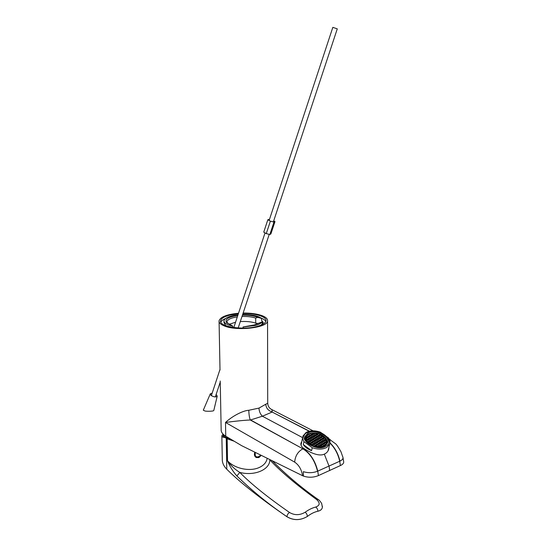 <?xml version="1.0" encoding="UTF-8"?>
<svg xmlns="http://www.w3.org/2000/svg" width="547" height="547" viewBox="0 0 547 547"><rect width="100%" height="100%" fill="white"/><g stroke="black" fill="none" stroke-linecap="round" stroke-linejoin="round"><path stroke-width="0.82" d="M271.08 409.19L271.941 409.635L272.269 411.925C268.331 410.811 266.157 408.253 265.76 404.24L267.709 403.283M309.164 431.255L272.146 412.048L262.375 416.212L302.594 437.627M243.128 313.048C250.786 312.987 257.124 313.862 262.143 315.681C265.979 317.178 267.784 318.935 267.551 320.952C267.681 327.851 236.01 331.448 223.791 325.711C220.42 324.248 218.841 322.607 219.06 320.781C220.503 316.877 226.984 314.375 238.519 313.26M342.819 456.841L343.01 457.709C343.01 459.029 341.984 460.164 339.94 461.128L317.54 471.234C314.887 460.718 310.005 453.244 302.888 448.834L250.273 419.993C244.263 420.246 236.003 421.06 225.494 422.448C233.104 415.433 243.62 410.482 248.796 410.277L258.991 408.089C259.141 411.365 260.269 414.072 262.375 416.212L250.581 419.959L302.888 448.834C297.965 451.494 295.223 455.924 294.662 462.126C298.894 464.964 301.541 469.497 302.6 475.726L303.448 476.095C308.522 477.743 313.513 477.579 318.416 475.596L340.357 465.579C342.531 464.594 343.653 463.425 343.721 462.058L343.619 461.381M243.059 328.097L243.053 326.969L254.246 324.966L262.266 321.821L262.273 323.865L263.319 322.539L261.61 320.48L261.603 318.457L257.671 317.328L255.688 318.087L255.716 323.133C251.497 321.711 246.355 321.198 240.297 321.595M235.566 322.21L229.33 324.262M255.716 323.133L258.17 323.503M243.053 326.969L255.442 325.444C258.998 324.46 261.268 323.25 262.266 321.821M238.355 313.759L229.719 315.14C224.181 316.59 221.145 318.457 220.626 320.754C218.732 326.675 243.347 330.518 257.575 326.299C262.731 324.836 265.534 323.038 265.992 320.911C266.922 316.74 255.497 313.212 242.971 313.527M225.514 318.532C222.985 319.605 221.432 320.815 220.844 322.149M300.912 444.745L301.076 444.191M237.795 315.469C228.762 316.809 224.933 319.058 226.294 322.21L232.735 326.087L232.755 327.393M329.103 446.543L328.692 449.354C327.961 451.555 326.497 453.148 324.316 454.14C318.463 456.984 308.727 451.699 303.804 448.431C301.431 446.865 300.515 445.046 301.048 442.974L301.588 441.928M300.857 443.952L301.342 442.981M220.222 381.02L221.159 429.463C220.961 431.959 222.492 434.202 225.74 436.198L241.733 445.716L302.6 475.726M328.207 450.072L328.227 450.475M257.671 317.328C253.849 315.742 248.769 315.01 242.437 315.127M255.688 318.087C251.982 316.843 247.415 316.31 241.993 316.481M237.323 316.884C231.073 317.855 227.62 319.455 226.95 321.684L227.511 323.318M260.926 325.185L262.273 323.865M261.603 318.457C258.034 315.79 251.709 314.484 242.636 314.546M238 314.84C229.617 315.858 224.94 317.814 223.969 320.699C223.846 323.01 226.766 324.809 232.735 326.087M223.983 321.356L224.01 322.744L225.829 325.677M265.808 321.527C265.199 320.214 263.627 319.051 261.09 318.046M329.978 443.097C334.791 447.89 338.039 453.928 339.728 461.224L340.357 465.579M324.316 454.14L329.075 466.201L329.711 470.611M303.804 448.431L303.106 448.738C310.231 453.148 315.113 460.615 317.766 471.138L318.416 475.596M317.54 471.234C312.987 473.005 308.255 473.148 303.353 471.664L303.448 476.095M267.551 320.952L267.709 402.982C267.839 406.141 269.247 408.356 271.941 409.635L313.075 430.831M250.581 419.959L250.273 419.993C249.411 417.682 248.919 414.448 248.796 410.277M233.008 440.52L225.72 437.292C223.887 437.032 223.012 436.499 223.08 435.692L223.655 434.694M261.302 455.364L258.888 457.572L256.352 457.572C254.478 456.519 253.965 454.721 254.813 452.164M255.675 457.162L258.752 456.697M224.161 435.118L223.552 436.615M286.943 516.744L286.943 516.676C293.534 520.6 300.344 520.532 307.359 516.457L307.359 516.471C310.928 513.715 314.443 511.971 317.903 511.24C314.443 511.965 310.928 513.708 307.359 516.457C300.371 520.566 293.568 520.655 286.943 516.744C259.811 498.023 239.757 482.194 226.786 469.244C223.627 466.03 222.13 462.618 222.287 458.995L221.856 436.205M322.395 506.317L322.374 507.322C322.046 509.325 320.556 510.631 317.903 511.24L317.903 511.226C317.786 509.38 317.048 507.992 315.687 507.076C320.029 505.421 320.303 502.884 316.501 499.459C295.879 484.368 280.324 471.186 269.835 459.897C269.876 469.599 254.601 476.3 239.784 472.417C251.025 483.897 267.599 497.25 289.527 512.477C294.594 515.445 299.797 515.37 305.137 512.245C308.706 509.654 312.221 507.931 315.687 507.076M289.527 512.477C288.016 513.428 287.154 514.83 286.943 516.676C268.892 504.478 252.208 490.898 236.878 475.938C233.104 471.76 229.966 466.707 227.47 460.786L227.538 460.827C234.656 468.656 249.61 471.767 258.936 467.637C263.777 465.497 266.526 462.372 267.175 458.263M227.47 460.786L227.094 438.79L234.232 441.251M227.094 438.79L225.07 437.538L225.72 437.292M225.07 437.538C222.8 437.32 221.726 436.718 221.85 435.74L223.114 434.188M226.246 438.318L226.786 469.244M270.245 459.774L269.609 459.459M227.162 438.831L227.538 460.827C230.8 465.565 234.889 469.429 239.784 472.417L236.878 475.938M322.388 506.207L322.374 507.288C322.094 509.257 320.604 510.57 317.903 511.226M255.21 452.362L255.258 455.569C256.324 457.319 257.883 457.395 259.914 455.801L260.625 455.029M254.95 456.335L255.476 456.766M325.226 445.559C318.306 450.277 302.518 442.646 305.335 436.068L307.968 433.074C314.969 428.561 330.484 436.062 327.667 442.728L325.226 445.559M326.033 446.147C336.685 440.157 317.041 426.263 307.182 432.506C296.023 438.072 315.899 452.779 326.033 446.147M326.839 447.398L329.745 444.02C330.374 442.099 329.991 440.109 328.617 438.044L320.378 432.164C314.867 430.325 310.122 430.407 306.135 432.41L302.963 436.027C302.409 437.805 302.744 439.679 303.961 441.641L312.269 447.733C317.985 449.655 322.846 449.538 326.839 447.398M328.036 450.837L328.166 450.249M302.758 436.909L301.048 445.251M312.269 447.733L311.558 450.653C307.77 449.196 305.007 447.159 303.284 444.54L303.961 441.641M303.284 444.54L311.558 450.653M300.966 444.984L301.041 444.574M310.32 444.526L306.682 441.026L306.142 439.884L305.882 437.559L306.758 435.556L307.599 434.708L307.4 435.535M306.758 435.556L307.715 435.521L307.599 434.708L309.048 433.819L308.843 434.687M307.927 434.462L309.205 434.66L309.048 433.819L310.785 433.539M309.465 433.641L310.696 433.812L310.867 433.21L314.019 432.896L319.154 433.812L323.195 435.863L325.964 438.694L326.887 442.147L326.087 444.191L323.414 446.181L319.571 446.967M326.573 442.113L326.853 440.978L326.06 441.026L325.903 441.634M305.862 438.728L306.669 438.68L306.867 438.085L305.882 437.559M317.205 445.128L318.142 445.067L318.327 444.458L316.638 443.973L316.453 444.574L317.205 445.128M307.708 440.185L308.652 440.123L308.843 439.528L307.168 439.043L306.97 439.638L307.708 440.185M307.243 437.867L308.18 437.812L308.371 437.217L306.703 436.738L306.505 437.327L307.243 437.867M316.672 434.995L317.595 434.947L317.78 434.359L316.118 433.88L315.934 434.468L316.672 434.995M320.72 445.702L321.657 445.641L321.834 445.032L320.145 444.547L319.961 445.149L320.72 445.702M316.193 440.451L317.123 440.397L317.308 439.795L315.633 439.316L315.448 439.911L316.193 440.451M310.176 443.973L311.12 443.918L311.311 443.309L309.623 442.824L309.431 443.426L310.176 443.973M322.627 439.282L323.557 439.227L323.735 438.632L322.06 438.154L321.882 438.742L322.627 439.282M323.694 443.925L324.624 443.87L324.802 443.261L323.113 442.776L322.935 443.378L323.694 443.925M311.687 443.091L312.631 443.029L312.822 442.427L311.134 441.935L310.942 442.544L311.687 443.091M311.202 440.752L312.146 440.697L312.33 440.096L310.655 439.61L310.464 440.212L311.202 440.752M318.19 441.901L319.127 441.839L319.304 441.244L317.622 440.759L317.438 441.354L318.19 441.901M310.245 436.144L311.175 436.089L311.366 435.501L309.698 435.015L309.506 435.603L310.245 436.144M317.677 439.583L318.607 439.521L318.792 438.926L317.116 438.448L316.932 439.043L317.677 439.583M312.706 439.877L313.643 439.822L313.828 439.227L312.152 438.742L311.961 439.337L312.706 439.877M326.039 444.246L325.13 444.232L324.973 444.855M315.701 446.017L316.645 445.955L316.829 445.347L315.134 444.855L314.949 445.47L315.701 446.017M324.631 440.718L325.561 440.663L325.732 440.068L324.056 439.583L323.879 440.178L324.631 440.718M312.221 437.573L313.151 437.518L313.342 436.923L311.667 436.444L311.482 437.032L312.221 437.573M315.694 438.14L316.624 438.085L316.802 437.497L315.134 437.012L314.949 437.607L315.694 438.14M315.195 435.85L316.118 435.795L316.303 435.214L314.641 434.735L314.457 435.316L315.195 435.85M322.21 444.814L323.14 444.752L323.318 444.143L321.629 443.658L321.451 444.267L322.21 444.814M324.097 438.414L325.021 438.359L325.198 437.771L323.523 437.292L323.352 437.88L324.097 438.414M309.219 439.309L310.156 439.255L310.347 438.653L308.672 438.174L308.481 438.769L309.219 439.309M322.108 436.985L323.031 436.93L323.202 436.342L321.54 435.863L321.363 436.451L322.108 436.985M321.157 440.15L322.087 440.096L322.265 439.501L320.59 439.015L320.405 439.61L321.157 440.15M313.226 434.427L314.149 434.38L314.334 433.792L312.672 433.313L312.487 433.901L313.226 434.427M319.161 438.715L320.091 438.66L320.268 438.065L318.6 437.579L318.416 438.174L319.161 438.715M319.222 446.591L320.159 446.537L320.344 445.921L318.648 445.436L318.463 446.044L319.222 446.591M312.18 445.443L313.123 445.381L313.315 444.773L311.619 444.28L311.428 444.889L312.18 445.443M316.699 442.776L317.636 442.721L317.814 442.12L316.132 441.634L315.947 442.236L316.699 442.776M323.003 446.338L323.099 445.949L322.162 446.01L322.005 446.639L322.162 446.01M308.747 437.005L309.684 436.95L309.875 436.356L308.2 435.877L308.009 436.465L308.747 437.005M318.655 436.417L319.578 436.362L319.756 435.774L318.094 435.296L317.91 435.884L318.655 436.417M319.674 441.026L320.61 440.964L320.788 440.369L319.106 439.884L318.928 440.479L319.674 441.026M314.696 441.326L315.633 441.272L315.817 440.67L314.142 440.185L313.951 440.786L314.696 441.326M313.199 442.208L314.135 442.147L314.327 441.545L312.638 441.06L312.446 441.661L313.199 442.208M320.193 443.35L321.13 443.296L321.308 442.694L319.626 442.202L319.441 442.81L320.193 443.35M313.711 436.711L314.641 436.656L314.826 436.068L313.157 435.59L312.973 436.178L313.711 436.711M320.638 437.846L321.561 437.791L321.739 437.203L320.07 436.725L319.892 437.313L320.638 437.846M320.125 435.562L321.041 435.508L321.219 434.927L319.557 434.448L319.38 435.029L320.125 435.562M309.698 441.634L310.634 441.573L310.826 440.971L309.144 440.485L308.952 441.087L309.698 441.634M317.178 437.279L318.101 437.224L318.286 436.636L316.617 436.157L316.433 436.745L317.178 437.279M308.18 442.516L309.123 442.455L309.322 441.853L307.633 441.367L307.435 441.969L308.18 442.516M317.424 433.627L318.149 434.147L319.154 433.812M324.433 445.668L324.583 445.06L323.646 445.114L323.831 445.99M310.723 438.441L311.66 438.386L311.845 437.791L310.176 437.306L309.985 437.901L310.723 438.441M321.677 442.468L322.614 442.414L322.792 441.812L321.11 441.326L320.925 441.928L321.677 442.468M315.25 446.482L314.573 445.689L314.429 446.263M315.195 443.665L316.139 443.603L316.323 443.002L314.634 442.509L314.45 443.118L315.195 443.665M323.161 441.593L324.091 441.538L324.262 440.937L322.586 440.451L322.409 441.053L323.161 441.593M314.204 439.009L315.134 438.954L315.318 438.359L313.65 437.873L313.458 438.468L314.204 439.009M325.369 439.33L325.52 438.721L325.349 439.309L326.538 439.822M311.735 435.282L312.665 435.227L312.857 434.646L311.188 434.168L311.004 434.749L311.735 435.282M318.703 444.239L319.639 444.178L319.824 443.576L318.135 443.084L317.951 443.692L318.703 444.239M325.171 443.043L326.101 442.988L326.272 442.386L324.59 441.901L324.412 442.502L325.171 443.043M313.691 444.554L314.634 444.492L314.819 443.884L313.13 443.398L312.939 444L313.691 444.554M318.805 446.961L318.087 446.27L317.151 446.325L317 446.81M317.028 446.81L317.151 446.325M313.964 433.053L314.703 433.58L315.626 433.525L315.783 433.026M326.06 441.026L325.889 441.62L326.887 442.147M306.682 441.026L307.332 440.403L306.142 439.884M314.573 445.689L313.554 445.99M323.646 445.114L323.468 445.723M324.945 445.32L324.583 445.06M325.13 444.232L325.267 445.067M325.738 439.59L325.964 438.694L325.52 438.721M306.423 440.554L306.587 439.856M318.087 446.27L317.93 446.913M305.862 438.68L306.129 437.545M316.481 444.602L316.638 443.973M317.575 443.911L317.281 445.121M307.017 439.672L307.168 439.043M308.105 438.988L307.817 440.178M306.552 437.361L306.703 436.738M307.633 436.684L307.352 437.86M315.968 434.489L316.118 433.88M317.041 433.826L316.754 434.995M319.988 445.169L320.145 444.547M321.082 444.485L320.781 445.696M315.482 439.938L315.633 439.316M316.563 439.255L316.275 440.444M309.472 443.46L309.623 442.824M310.566 442.762L310.272 443.966M321.909 438.762L322.06 438.154M322.983 438.092L322.689 439.275M322.962 443.398L323.113 442.776M324.043 442.721L323.742 443.925M310.983 442.571L311.134 441.935M312.07 441.88L311.783 443.084M310.505 440.239L310.655 439.61M311.585 439.556L311.305 440.745M317.472 441.381L317.622 440.759M318.559 440.697L318.265 441.894M309.554 435.638L309.698 435.015M310.628 434.968L310.347 436.137M316.966 439.063L317.116 438.448M318.046 438.393L317.759 439.576M312.002 439.371L312.152 438.742M313.082 438.687L312.802 439.877M314.983 445.49L315.134 444.855M316.077 444.8L315.776 446.01M323.906 440.198L324.056 439.583M324.98 439.528L324.686 440.718M311.523 437.067L311.667 436.444M312.597 436.39L312.316 437.566M314.983 437.634L315.134 437.012M316.063 436.957L315.776 438.14M314.491 435.344L314.641 434.735M315.564 434.68L315.284 435.85M321.479 444.28L321.629 443.658M322.566 443.603L322.265 444.807M323.373 437.894L323.523 437.292M324.446 437.238L324.152 438.414M308.522 438.803L308.672 438.174M309.609 438.12L309.322 439.303M321.39 436.472L321.54 435.863M322.463 435.809L322.169 436.985M320.433 439.631L320.59 439.015M321.513 438.961L321.219 440.144M312.528 433.928L312.672 433.313M313.595 433.265L313.315 434.427M318.45 438.195L318.6 437.579M319.523 437.525L319.236 438.708M318.491 446.065L318.648 445.436M319.585 445.374L319.284 446.591M311.469 444.923L311.619 444.28M312.563 444.226L312.269 445.436M315.981 442.256L316.132 441.634M317.069 441.573L316.775 442.776M308.057 436.499L308.2 435.877M309.137 435.822L308.857 436.998M317.944 435.911L318.094 435.296M319.01 435.248L318.73 436.417M318.956 440.506L319.106 439.884M320.036 439.829L319.742 441.019M313.985 440.814L314.142 440.185M315.072 440.13L314.785 441.32M312.487 441.689L312.638 441.06M313.575 441.005L313.287 442.202M319.469 442.831L319.626 442.202M320.556 442.147L320.262 443.35M313.007 436.205L313.157 435.59M314.087 435.535L313.8 436.704M319.92 437.333L320.07 436.725M320.993 436.67L320.706 437.846M319.414 435.056L319.557 434.448M320.48 434.393L320.193 435.562M308.993 441.121L309.144 440.485M310.081 440.431L309.8 441.627M316.467 436.766L316.617 436.157M317.54 436.103L317.253 437.272M307.482 442.003L307.633 441.367M308.576 441.306L308.289 442.509M310.026 437.928L310.176 437.306M311.106 437.251L310.826 438.434M320.952 441.949L321.11 441.326M322.039 441.272L321.739 442.468M314.484 443.138L314.634 442.509M315.571 442.455L315.277 443.658M322.429 441.067L322.586 440.451M323.509 440.397L323.215 441.593M313.499 438.496L313.65 437.873M314.58 437.819L314.293 439.002M311.045 434.783L311.188 434.168M312.118 434.113L311.838 435.282M317.978 443.713L318.135 443.084M319.072 443.029L318.771 444.232M324.433 442.516L324.59 441.901M325.52 441.839L325.219 443.043M312.98 444.027L313.13 443.398M314.074 443.337L313.78 444.547M216.147 394.414L217.221 396.151C215.894 397.354 213.829 397.101 211.033 395.406L210.308 393.813L212.174 393.129M210.28 393.888L203.299 410.195L204.899 410.975C205.98 411.412 213.528 411.433 213.788 410.496L213.809 410.435M273.705 220.851L274.991 221.576L270.881 233.938L269.849 234.513L266.266 233.61L263.75 232.14L267.839 219.723L269.486 219.381M274.991 221.576L273.965 222.089L270.382 221.166L266.266 233.61M270.382 221.166L267.839 219.723M273.965 222.089L269.849 234.513M269.131 220.455L332.829 27.357L337.28 28.854L273.35 221.932M309.431 431.193L272.146 412.048M258.991 408.089L265.76 404.24M330.347 439.733L329.273 439.166M330.012 442.838C334.914 447.631 338.224 453.73 339.94 461.128M225.74 436.198L225.494 422.448L294.662 462.126M318.306 499.602L316.501 499.459M307.359 516.457C307.243 514.597 306.505 513.195 305.137 512.245M260.652 455.042L259.88 455.89C258.977 456.984 257.61 457.326 255.764 456.909L254.929 456.307M305.821 440.144L305.705 437.039L308.193 434.195L310.675 433.258M324.426 436.868C326.723 439.009 327.55 441.176 326.901 443.364L325.554 445.34M220.639 321.52L220.626 320.754M301.048 442.974L300.877 443.699M227.367 323.14L226.294 322.21M226.964 322.245L226.95 321.684M329.287 439.179L335.516 443.747C336.384 444.253 338.196 446.899 340.938 451.685L343.003 457.586M343.721 462.058L343.01 457.709M220.01 370.093L219.08 321.602M272.153 460.718C286.184 474.885 301.465 487.774 318.012 499.397C318.922 499.739 320.145 501.114 321.691 503.513L322.374 507.322M255.716 457.196L256.352 457.572M223.155 436.185L223.08 435.692M225.186 437.203L224.585 435.439M305.164 436.807L305.335 436.068M328.002 450.892L329.745 444.02M305.705 437.039C307.106 431.986 317.499 431.48 323.298 435.843C326.402 438.168 327.605 440.67 326.901 443.364L326.641 444.424M305.541 437.744L305.294 438.797M217.221 396.151L213.788 410.496M265.035 232.885L233.808 327.544M219.997 369.416L211.347 395.652M269.227 234.355L238.184 327.968M220.243 382.066L215.313 396.931"/></g></svg>

